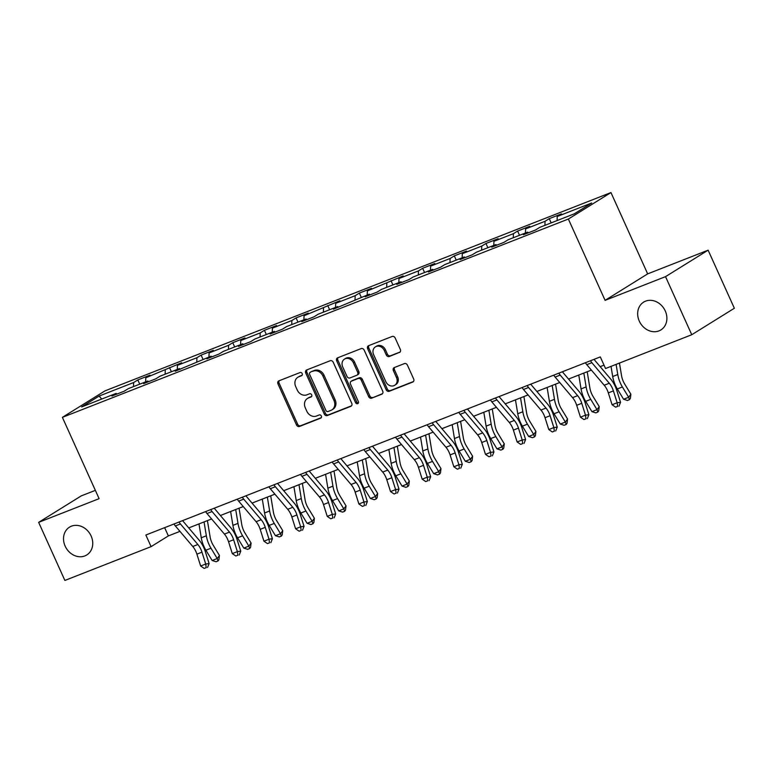 <?xml version="1.0" encoding="UTF-8"?>
<svg xmlns="http://www.w3.org/2000/svg" width="773" height="773" viewBox="0 0 773 773"><rect width="100%" height="100%" fill="white"/><g stroke="black" fill="none" stroke-linecap="round" stroke-linejoin="round"><path stroke-width="1.16" d="M302.195 373.601A1.759 1.488 -121.9 0 0 300.079 372.547L278.918 380.838A2.512 2.126 -121.9 0 0 277.961 383.901L296.494 424.947A2.512 2.126 -121.9 0 0 299.509 426.445L320.669 418.154A1.759 1.488 -121.9 0 0 319.23 414.956L316.486 416.029A8.03 6.812 -121.9 0 1 306.823 411.236L305.277 407.815A8.03 6.812 -121.9 0 1 307.412 398.491A8.03 6.812 -121.9 0 1 308.359 398.018L311.094 396.945A1.759 1.488 -121.9 0 0 309.654 393.757L306.92 394.829A8.03 6.812 -121.9 0 1 297.247 390.027L295.701 386.606A8.03 6.812 -121.9 0 1 297.837 377.282A8.03 6.812 -121.9 0 1 298.784 376.809L301.518 375.736A1.759 1.488 -121.9 0 0 302.195 373.601M639.29 321.114A16.368 13.885 -121.9 0 0 660.915 329.926A16.368 13.885 -121.9 0 0 665.263 310.939A16.368 13.885 -121.9 0 0 643.638 302.127A16.368 13.885 -121.9 0 0 639.29 321.114M65.154 546.144A16.368 13.885 -121.9 0 0 86.779 554.956A16.368 13.885 -121.9 0 0 91.117 535.969A16.368 13.885 -121.9 0 0 69.493 527.157A16.368 13.885 -121.9 0 0 65.154 546.144M399.39 352.546A2.512 2.126 -121.9 0 0 400.346 349.483L395.148 337.965A2.512 2.126 -121.9 0 0 392.133 336.468L368.634 345.676A2.512 2.126 -121.9 0 0 367.668 348.739L386.2 389.785A2.512 2.126 -121.9 0 0 389.225 391.283L412.724 382.075A2.512 2.126 -121.9 0 0 413.681 379.012L407.4 365.098A2.512 2.126 -121.9 0 0 404.385 363.6L394.327 367.542A2.512 2.126 -121.9 0 0 393.36 370.605L396.481 377.504A6.715 5.691 -121.9 0 1 394.694 385.292A6.715 5.691 -121.9 0 1 385.824 381.678L373.62 354.652A6.715 5.691 -121.9 0 1 375.407 346.864A6.715 5.691 -121.9 0 1 384.278 350.478L386.307 354.981A2.512 2.126 -121.9 0 0 389.331 356.488L399.95 352.198M605.085 300.349L665.534 276.647L691.758 334.728L734.35 308.253L708.126 250.181L647.668 273.874L610.96 192.564L568.368 219.039L605.085 300.349L647.668 273.874M95.359 490.353L81.242 495.889L38.65 522.355L99.108 498.662L62.391 417.352L568.368 219.039M38.65 522.355L64.874 580.436L151.093 546.637L168.359 535.911L179.954 531.37M691.758 334.728L605.539 368.518L600.292 356.904L145.855 535.022L151.093 546.637M333.221 362.237A2.512 2.126 -121.9 0 0 330.197 360.74L306.697 369.948A2.512 2.126 -121.9 0 0 305.741 373.011L324.274 414.057A2.512 2.126 -121.9 0 0 327.288 415.555L350.787 406.347A2.512 2.126 -121.9 0 0 351.754 403.284L333.221 362.237M337.666 357.812L361.165 348.604A2.512 2.126 -121.9 0 1 364.18 350.101L382.712 391.148A2.512 2.126 -121.9 0 1 381.756 394.211L371.697 398.153A2.512 2.126 -121.9 0 1 368.682 396.655L361.165 380.007A2.512 2.126 -121.9 0 0 358.141 378.509L351.473 381.118A2.512 2.126 -121.9 0 0 350.507 384.181L358.334 401.516A1.759 1.488 -121.9 0 1 355.541 402.607L336.699 360.875A2.512 2.126 -121.9 0 1 337.666 357.812M610.96 192.564L104.983 390.877L62.391 417.352M549.255 218.662L545.052 221.281L525.582 228.914L529.776 226.296L517.61 231.069L513.407 233.678L493.928 241.311L498.131 238.702L485.956 243.476L481.753 246.085L462.283 253.718L466.486 251.109L454.311 255.882L450.108 258.491L430.629 266.125L434.832 263.516L422.657 268.279L418.464 270.898L398.984 278.531L403.187 275.913L367.339 290.938L371.533 288.319L359.368 293.093L355.165 295.701L335.685 303.335L339.888 300.726L304.04 315.742L308.243 313.133L296.069 317.906L291.865 320.515L272.386 328.148L276.589 325.539L264.414 330.303L260.221 332.921L240.741 340.555L244.944 337.936L232.77 342.71L228.566 345.318L209.087 352.952L213.29 350.343L201.115 355.116L196.922 357.725L177.442 365.358L181.645 362.75L145.797 377.765L149.991 375.156L137.826 379.93L133.623 382.538L99.128 396.056L81.638 406.927L116.124 393.409L111.921 396.027L124.095 391.254L128.299 388.645L147.778 381.012L143.575 383.621L155.75 378.847L159.943 376.238L179.423 368.605L175.22 371.214L211.068 356.198L206.874 358.807L219.039 354.034L223.242 351.425L242.722 343.792L238.519 346.401L250.694 341.637L254.897 339.018L274.367 331.385L270.164 334.004L282.338 329.23L286.541 326.621L306.021 318.988L301.818 321.597L313.993 316.824L318.186 314.215L337.666 306.581L333.463 309.19L369.31 294.175L365.117 296.784L377.282 292.02L381.485 289.402L400.965 281.768L396.762 284.377L408.936 279.613L413.14 276.995L432.609 269.362L428.416 271.98L440.581 267.207L444.784 264.598L464.264 256.965L460.061 259.573L472.235 254.8L476.439 252.191L495.908 244.558L491.705 247.167L503.88 242.393L508.083 239.785L527.563 232.151L523.36 234.76L535.534 229.996L539.728 227.378L574.223 213.86L591.712 202.99L557.227 216.508L561.43 213.889L549.255 218.662L551.168 222.895M544.917 225.349L545.052 221.281M525.437 232.982L525.582 228.914M527.563 232.151L528.423 232.779M513.272 237.755L513.407 233.678M493.792 245.389L493.928 241.311M495.908 244.558L496.768 245.186M481.618 250.152L481.753 246.085M462.148 257.796L462.283 253.718M464.264 256.965L465.124 257.593M449.973 262.559L450.108 258.491M430.493 270.192L430.629 266.125M432.609 269.362L433.469 269.99M418.319 274.966L418.464 270.898M398.849 282.599L398.984 278.531M400.965 281.768L401.825 282.396M386.674 287.372L386.809 283.295M367.194 295.006L367.339 290.938M369.31 294.175L370.17 294.803M355.029 299.779L355.165 295.701M335.55 307.412L335.685 303.335M337.666 306.581L338.526 307.21M323.375 312.176L323.51 308.108M303.905 319.809L304.04 315.742M306.021 318.988L306.881 319.616M291.73 324.583L291.865 320.515M272.251 332.216L272.386 328.148M274.367 331.385L275.227 332.013M260.076 336.989L260.221 332.921M240.606 344.623L240.741 340.555M242.722 343.792L243.582 344.42M228.431 349.396L228.566 345.318M208.952 357.029L209.087 352.952M211.068 356.198L211.928 356.826M196.786 361.803L196.922 357.725M177.307 369.436L177.442 365.358M179.423 368.605L180.283 369.233M165.132 374.2L165.267 370.132M145.653 381.833L145.797 377.765M147.778 381.012L148.629 381.64M133.487 386.606L133.623 382.538M101.717 399.061L99.128 396.056M116.124 393.409L116.984 394.037M665.534 276.647L708.126 250.181M188.747 527.92L211.599 518.963M220.392 515.514L243.253 506.557M252.046 503.107L274.898 494.15M283.691 490.7L306.543 481.743M315.345 478.303L338.197 469.346M346.99 465.897L369.842 456.94M378.644 453.49L401.496 444.533M410.289 441.083L433.141 432.126M441.934 428.677L464.795 419.72M473.588 416.28L496.44 407.323M505.233 403.873L528.085 394.916M536.887 391.467L559.739 382.509M568.532 379.06L591.384 370.103M600.177 366.653L604.022 365.156M557.091 220.576L557.227 216.508M164.639 527.659L168.359 535.911M139.729 384.162L137.826 379.93M171.384 371.755L169.471 367.523M203.028 359.348L201.115 355.116M234.683 346.942L232.77 342.71M266.327 334.545L264.414 330.303M297.982 322.138L296.069 317.906M329.627 309.731L327.713 305.499M361.271 297.325L359.368 293.093M392.926 284.918L391.012 280.686M424.57 272.521L422.657 268.279M456.225 260.115L454.311 255.882M487.869 247.708L485.956 243.476M519.514 235.301L517.61 231.069M302.127 375.234L299.934 376.093A8.03 6.812 -121.9 0 0 298.987 376.567L297.837 377.282M307.412 398.491L308.562 397.776A8.03 6.812 -121.9 0 1 309.509 397.303L311.703 396.443M279.314 380.683A2.512 2.126 -121.9 0 0 279.111 383.186L297.644 424.232A2.512 2.126 -121.9 0 0 300.658 425.73L321.278 417.652M307.094 369.794A2.512 2.126 -121.9 0 0 306.891 372.296L325.423 413.342A2.512 2.126 -121.9 0 0 328.438 414.84L351.551 405.786M310.331 372.286A1.759 1.488 -121.9 0 0 309.654 374.432L325.926 410.453A1.759 1.488 -121.9 0 0 328.042 411.507L330.931 410.376A8.03 6.812 -121.9 0 0 331.878 409.903A8.03 6.812 -121.9 0 0 334.004 400.578L322.882 375.949A8.03 6.812 -121.9 0 0 313.22 371.156L311.48 371.571A1.759 1.488 -121.9 0 0 311.094 371.813M331.878 409.903L333.028 409.188A8.03 6.812 -121.9 0 0 335.153 399.863L334.004 400.578M311.48 371.571L314.369 370.441A8.03 6.812 -121.9 0 1 324.042 375.234L335.153 399.863M382.519 393.65L371.697 398.153M351.174 381.273L352.324 380.558A2.512 2.126 -121.9 0 1 352.623 380.403L359.29 377.794A2.512 2.126 -121.9 0 1 362.315 379.292L369.832 395.94A2.512 2.126 -121.9 0 0 372.847 397.438M338.052 357.657A2.512 2.126 -121.9 0 0 337.859 360.16L356.691 401.892A1.759 1.488 -121.9 0 0 358.343 403.033M353.367 362.73A6.715 5.691 -121.9 0 0 344.487 359.116A6.715 5.691 -121.9 0 0 342.71 366.904L347.009 376.432A2.512 2.126 -121.9 0 0 350.024 377.929L356.701 375.311A2.512 2.126 -121.9 0 0 357.657 372.257L353.367 362.73L354.517 362.015A6.715 5.691 -121.9 0 0 345.637 358.401L344.487 359.116M357.851 374.596A2.512 2.126 -121.9 0 0 358.817 371.533L357.657 372.257M354.517 362.015L358.817 371.533M375.407 346.864L376.557 346.149A6.715 5.691 -121.9 0 1 385.427 349.763L387.457 354.266A2.512 2.126 -121.9 0 0 390.481 355.773L400.143 351.986M394.694 385.292L395.844 384.577A6.715 5.691 -121.9 0 0 397.631 376.789L396.481 377.504M394.713 367.388A2.512 2.126 -121.9 0 0 394.51 369.89L397.631 376.789M369.021 345.521A2.512 2.126 -121.9 0 0 368.818 348.024L387.35 389.07A2.512 2.126 -121.9 0 0 390.375 390.568L413.478 381.514M207.415 520.606L210.111 536.897A12.783 6.696 68.6 0 0 213.193 545.187L219.445 555.487L218.914 559.729L218.025 560.947L215.996 561.739L212.15 560.512L205.898 550.212A19.18 10.039 -111.4 0 1 201.27 537.776L198.98 523.91M212.15 560.512L217.223 558.521L210.971 548.221A19.18 10.039 -111.4 0 1 206.343 535.786L204.053 521.92M218.025 560.947L217.223 558.521L219.445 555.487M179.056 522.007A8.947 4.686 68.6 0 0 180.418 523.949L197.859 544.511A12.783 6.696 -111.4 0 1 201.975 552.164L205.724 564.019L209.106 563.565L205.357 551.709A19.18 10.039 68.6 0 0 199.192 540.23L182.573 520.635M173.983 523.997A8.947 4.686 68.6 0 0 175.345 525.94L192.786 546.501A12.783 6.696 -111.4 0 1 196.902 554.154L200.651 566L205.724 564.019L206.207 567.624L204.178 568.426L206.207 567.624M207.57 567.45L209.106 563.565M200.651 566L204.178 568.426M239.06 508.199L241.756 524.5A12.783 6.696 68.6 0 0 244.838 532.79L251.09 543.081L250.568 547.323L249.679 548.54L247.65 549.332L243.795 548.105L237.543 537.805A19.18 10.039 -111.4 0 1 232.915 525.369L230.625 511.504M243.795 548.105L248.867 546.115L242.616 535.824A19.18 10.039 -111.4 0 1 237.987 523.389L235.697 509.513M249.679 548.54L248.867 546.115L251.09 543.081M270.714 495.793L273.4 512.093A12.783 6.696 68.6 0 0 276.492 520.384L282.744 530.674L282.213 534.916L281.324 536.133L279.295 536.926L275.449 535.699L269.197 525.408A19.18 10.039 -111.4 0 1 264.569 512.972L262.279 499.097M275.449 535.699L280.522 533.708L274.27 523.418A19.18 10.039 -111.4 0 1 269.642 510.982L267.342 497.107M281.324 536.133L280.522 533.708L282.744 530.674M210.71 509.61A8.947 4.686 68.6 0 0 212.073 511.542L229.504 532.114A12.783 6.696 -111.4 0 1 233.62 539.757L237.369 551.613L240.761 551.159L237.011 539.312A19.18 10.039 68.6 0 0 230.837 527.833L214.218 508.228M205.637 511.591A8.947 4.686 68.6 0 0 207 513.533L224.431 534.095A12.783 6.696 -111.4 0 1 228.547 541.747L232.296 553.603L237.369 551.613L237.862 555.227L235.833 556.019L237.862 555.227M239.215 555.043L240.761 551.159M232.296 553.603L235.833 556.019M242.355 497.203A8.947 4.686 68.6 0 0 243.717 499.136L261.158 519.707A12.783 6.696 -111.4 0 1 265.265 527.36L269.014 539.206L272.405 538.752L268.656 526.906A19.18 10.039 68.6 0 0 262.491 515.427L245.872 495.822M237.282 499.184A8.947 4.686 68.6 0 0 238.644 501.126L256.085 521.698A12.783 6.696 -111.4 0 1 260.192 529.341L263.941 541.197L269.014 539.206L269.506 542.82L267.477 543.612L269.506 542.82M270.869 542.636L272.405 538.752M263.941 541.197L267.477 543.612M302.359 483.386L305.055 499.687A12.783 6.696 68.6 0 0 308.137 507.977L314.389 518.268L313.867 522.519L312.968 523.727L310.949 524.529L307.094 523.292L300.842 513.001A19.18 10.039 -111.4 0 1 296.214 500.566L293.924 486.69M307.094 523.292L312.166 521.302L305.915 511.011A19.18 10.039 -111.4 0 1 301.286 498.575L298.996 484.71M312.968 523.727L312.166 521.302L314.389 518.268M334.004 470.979L336.699 487.28A12.783 6.696 68.6 0 0 339.791 495.57L346.033 505.871L345.512 510.112L344.623 511.33L342.594 512.122L338.738 510.885L332.496 500.595A19.18 10.039 -111.4 0 1 327.868 488.159L325.568 474.293M338.738 510.885L343.811 508.905L337.569 498.604A19.18 10.039 -111.4 0 1 332.941 486.169L330.641 472.303M344.623 511.33L343.811 508.905L346.033 505.871M365.658 458.582L368.354 474.873A12.783 6.696 68.6 0 0 371.436 483.164L377.688 493.464L377.156 497.706L376.267 498.923L374.238 499.716L370.393 498.488L364.141 488.188A19.18 10.039 -111.4 0 1 359.513 475.753L357.223 461.887M370.393 498.488L375.465 496.498L369.214 486.198A19.18 10.039 -111.4 0 1 364.585 473.762L362.295 459.896M376.267 498.923L375.465 496.498L377.688 493.464M274 484.797A8.947 4.686 68.6 0 0 275.372 486.739L292.803 507.301A12.783 6.696 -111.4 0 1 296.919 514.953L300.668 526.8L304.05 526.345L300.301 514.499A19.18 10.039 68.6 0 0 294.136 503.02L277.517 483.415M268.936 486.787A8.947 4.686 68.6 0 0 270.299 488.72L287.73 509.291A12.783 6.696 -111.4 0 1 291.846 516.944L295.595 528.79L300.668 526.8L301.161 530.413L299.132 531.206L301.161 530.413M302.514 530.23L304.05 526.345M295.595 528.79L299.132 531.206M305.654 472.39A8.947 4.686 68.6 0 0 307.016 474.332L324.457 494.894A12.783 6.696 -111.4 0 1 328.564 502.547L332.313 514.393L335.704 513.939L331.955 502.092A19.18 10.039 68.6 0 0 325.781 490.613L309.161 471.018M300.581 474.38A8.947 4.686 68.6 0 0 301.943 476.323L319.384 496.884A12.783 6.696 -111.4 0 1 323.491 504.537L327.24 516.383L332.313 514.393L332.805 518.007L330.776 518.799L332.805 518.007M334.158 517.823L335.704 513.939M327.24 516.383L330.776 518.799M337.299 459.983A8.947 4.686 68.6 0 0 338.661 461.925L356.102 482.487A12.783 6.696 -111.4 0 1 360.218 490.14L363.967 501.996L367.349 501.542L363.6 489.686A19.18 10.039 68.6 0 0 357.435 478.216L340.816 458.611M332.226 461.974A8.947 4.686 68.6 0 0 333.598 463.916L351.029 484.478A12.783 6.696 -111.4 0 1 355.145 492.13L358.894 503.977L363.967 501.996L364.46 505.6L362.431 506.402L364.46 505.6M365.813 505.426L367.349 501.542M358.894 503.977L362.431 506.402M397.303 446.176L399.999 462.476A12.783 6.696 68.6 0 0 403.081 470.767L409.332 481.057L408.811 485.299L407.922 486.517L405.893 487.309L402.037 486.082L395.795 475.781A19.18 10.039 -111.4 0 1 391.157 463.346L388.867 449.48M402.037 486.082L407.11 484.091L400.858 473.801A19.18 10.039 -111.4 0 1 396.23 461.365L393.94 447.49M407.922 486.517L407.11 484.091L409.332 481.057M368.953 447.586A8.947 4.686 68.6 0 0 370.315 449.519L387.746 470.09A12.783 6.696 -111.4 0 1 391.863 477.743L395.612 489.589L399.003 489.135L395.254 477.289A19.18 10.039 68.6 0 0 389.08 465.81L372.46 446.205M363.88 449.567A8.947 4.686 68.6 0 0 365.243 451.509L382.683 472.071A12.783 6.696 -111.4 0 1 386.79 479.724L390.539 491.58L395.612 489.589L396.105 493.203L394.075 493.995L396.105 493.203M397.457 493.019L399.003 489.135M390.539 491.58L394.075 493.995M428.957 433.769L431.653 450.07A12.783 6.696 68.6 0 0 434.735 458.36L440.987 468.651L440.455 472.902L439.566 474.11L437.537 474.902L433.692 473.675L427.44 463.385A19.18 10.039 -111.4 0 1 422.812 450.949L420.522 437.074M433.692 473.675L438.764 471.685L432.513 461.394A19.18 10.039 -111.4 0 1 427.884 448.958L425.594 435.093M439.566 474.11L438.764 471.685L440.987 468.651M400.598 435.18A8.947 4.686 68.6 0 0 401.96 437.112L419.401 457.684A12.783 6.696 -111.4 0 1 423.507 465.336L427.256 477.183L430.648 476.728L426.899 464.882A19.18 10.039 68.6 0 0 420.734 453.403L404.115 433.798M395.525 437.16A8.947 4.686 68.6 0 0 396.887 439.103L414.328 459.674A12.783 6.696 -111.4 0 1 418.444 467.317L422.193 479.173L427.256 477.183L427.749 480.796L425.72 481.589L427.749 480.796M429.112 480.613L430.648 476.728M422.193 479.173L425.72 481.589M460.602 421.362L463.298 437.663A12.783 6.696 68.6 0 0 466.38 445.953L472.632 456.244L472.11 460.495L471.221 461.703L469.192 462.505L465.336 461.268L459.085 450.978A19.18 10.039 -111.4 0 1 454.456 438.542L452.166 424.667M465.336 461.268L470.409 459.278L464.158 448.987A19.18 10.039 -111.4 0 1 459.529 436.552L457.239 422.686M471.221 461.703L470.409 459.278L472.632 456.244M432.252 422.773A8.947 4.686 68.6 0 0 433.614 424.715L451.046 445.277A12.783 6.696 -111.4 0 1 455.162 452.93L458.911 464.776L462.302 464.322L458.553 452.476A19.18 10.039 68.6 0 0 452.379 440.997L435.759 421.391M427.179 424.764A8.947 4.686 68.6 0 0 428.542 426.696L445.973 447.267A12.783 6.696 -111.4 0 1 450.089 454.92L453.838 466.766L458.911 464.776L459.404 468.39L457.374 469.182L459.404 468.39M460.756 468.206L462.302 464.322M453.838 466.766L457.374 469.182M492.256 408.956L494.942 425.256A12.783 6.696 68.6 0 0 498.034 433.547L504.286 443.847L503.754 448.089L502.865 449.306L500.836 450.099L496.991 448.862L490.739 438.571A19.18 10.039 -111.4 0 1 486.111 426.136L483.811 412.27M496.991 448.862L502.054 446.881L495.812 436.581A19.18 10.039 -111.4 0 1 491.184 424.145L488.884 410.279M502.865 449.306L502.054 446.881L504.286 443.847M463.897 410.366A8.947 4.686 68.6 0 0 465.259 412.309L482.7 432.87A12.783 6.696 -111.4 0 1 486.806 440.523L490.555 452.369L493.947 451.925L490.198 440.069A19.18 10.039 68.6 0 0 484.033 428.59L467.414 408.994M458.824 412.357A8.947 4.686 68.6 0 0 460.186 414.299L477.627 434.861A12.783 6.696 -111.4 0 1 481.734 442.514L485.483 454.36L490.555 452.369L491.048 455.983L489.019 456.785L491.048 455.983M492.401 455.799L493.947 451.925M485.483 454.36L489.019 456.785M523.901 396.559L526.597 412.85A12.783 6.696 68.6 0 0 529.679 421.14L535.931 431.44L535.399 435.682L534.51 436.9L532.481 437.692L528.635 436.465L522.384 426.165A19.18 10.039 -111.4 0 1 517.755 413.729L515.465 399.863M528.635 436.465L533.708 434.474L527.457 424.174A19.18 10.039 -111.4 0 1 522.828 411.748L520.538 397.873M534.51 436.9L533.708 434.474L535.931 431.44M495.541 397.96A8.947 4.686 68.6 0 0 496.913 399.902L514.345 420.464A12.783 6.696 -111.4 0 1 518.461 428.116L522.21 439.972L525.592 439.518L521.843 427.662A19.18 10.039 68.6 0 0 515.678 416.193L499.058 396.588M490.469 399.95A8.947 4.686 68.6 0 0 491.841 401.892L509.272 422.454A12.783 6.696 -111.4 0 1 513.388 430.107L517.137 441.953L522.21 439.972L522.703 443.576L520.673 444.378L522.703 443.576M524.055 443.402L525.592 439.518M517.137 441.953L520.673 444.378M555.545 384.152L558.241 400.453A12.783 6.696 68.6 0 0 561.333 408.743L567.575 419.034L567.053 423.275L566.165 424.493L564.135 425.285L560.28 424.058L554.038 413.758A19.18 10.039 -111.4 0 1 549.41 401.322L547.11 387.457M560.28 424.058L565.353 422.068L559.111 411.777A19.18 10.039 -111.4 0 1 554.473 399.341L552.183 385.466M566.165 424.493L565.353 422.068L567.575 419.034M527.196 385.563A8.947 4.686 68.6 0 0 528.558 387.495L545.999 408.067A12.783 6.696 -111.4 0 1 550.105 415.719L553.855 427.566L557.246 427.111L553.497 415.265A19.18 10.039 68.6 0 0 547.323 403.786L530.703 384.181M522.123 387.544A8.947 4.686 68.6 0 0 523.485 389.486L540.926 410.048A12.783 6.696 -111.4 0 1 545.033 417.7L548.782 429.556L553.855 427.566L554.347 431.179L552.318 431.972L554.347 431.179M555.7 430.996L557.246 427.111M548.782 429.556L552.318 431.972M587.2 371.745L589.896 388.046A12.783 6.696 68.6 0 0 592.978 396.336L599.23 406.627L598.698 410.878L597.809 412.086L595.78 412.879L591.934 411.651L585.683 401.361A19.18 10.039 -111.4 0 1 581.054 388.925L578.764 375.05M591.934 411.651L597.007 409.661L590.756 399.37A19.18 10.039 -111.4 0 1 586.127 386.935L583.837 373.069M597.809 412.086L597.007 409.661L599.23 406.627M558.84 373.156A8.947 4.686 68.6 0 0 560.203 375.089L577.644 395.66A12.783 6.696 -111.4 0 1 581.76 403.313L585.509 415.159L588.891 414.705L585.142 402.859A19.18 10.039 68.6 0 0 578.977 391.38L562.358 371.774M553.768 375.147A8.947 4.686 68.6 0 0 555.13 377.079L572.571 397.651A12.783 6.696 -111.4 0 1 576.687 405.303L580.436 417.149L585.509 415.159L585.992 418.773L583.963 419.565L585.992 418.773M587.354 418.589L588.891 414.705M580.436 417.149L583.963 419.565M619.463 363.068L621.54 375.639A12.783 6.696 68.6 0 0 624.623 383.93L630.874 394.22L630.353 398.472L629.464 399.68L627.434 400.482L623.579 399.245L617.327 388.954A19.18 10.039 -111.4 0 1 612.699 376.519L611.028 366.373M623.579 399.245L628.652 397.264L622.4 386.964A19.18 10.039 -111.4 0 1 617.772 374.528L616.1 364.383M629.464 399.68L628.652 397.264L630.874 394.22M590.495 360.749A8.947 4.686 68.6 0 0 591.857 362.692L609.288 383.253A12.783 6.696 -111.4 0 1 613.404 390.906L617.154 402.752L620.545 402.298L616.796 390.452A19.18 10.039 68.6 0 0 610.622 378.973L594.002 359.368M585.422 362.74A8.947 4.686 68.6 0 0 586.784 364.672L604.215 385.244A12.783 6.696 -111.4 0 1 608.332 392.897L612.081 404.743L617.154 402.752L617.646 406.366L615.617 407.158L617.646 406.366M618.999 406.183L620.545 402.298M612.081 404.743L615.617 407.158M299.934 376.093L298.784 376.809M309.509 397.303L308.359 398.018M300.658 425.73L299.509 426.445M297.644 424.232L296.494 424.947M279.111 383.186L277.961 383.901M351.348 405.999L350.787 406.347M328.438 414.84L327.288 415.555M325.423 413.342L324.274 414.057M306.891 372.296L305.741 373.011M324.042 375.234L322.882 375.949M314.369 370.441L313.22 371.156M382.316 393.863L381.756 394.211M369.832 395.94L368.682 396.655M362.315 379.292L361.165 380.007M359.29 377.794L358.141 378.509M352.623 380.403L351.473 381.118M356.691 401.892L355.541 402.607M337.859 360.16L336.699 360.875M390.481 355.773L389.331 356.488M387.457 354.266L386.307 354.981M385.427 349.763L384.278 350.478M394.51 369.89L393.36 370.605M413.284 381.727L412.724 382.075M390.375 390.568L389.225 391.283M387.35 389.07L386.2 389.785M368.818 348.024L367.668 348.739M205.898 550.212L210.971 548.221M201.27 537.776L206.343 535.786M197.859 544.511L192.786 546.501M201.975 552.164L196.902 554.154M180.418 523.949L175.345 525.94M237.543 537.805L242.616 535.824M232.915 525.369L237.987 523.389M269.197 525.408L274.27 523.418M264.569 512.972L269.642 510.982M229.504 532.114L224.431 534.095M233.62 539.757L228.547 541.747M212.073 511.542L207 513.533M261.158 519.707L256.085 521.698M265.265 527.36L260.192 529.341M243.717 499.136L238.644 501.126M300.842 513.001L305.915 511.011M296.214 500.566L301.286 498.575M332.496 500.595L337.569 498.604M327.868 488.159L332.941 486.169M364.141 488.188L369.214 486.198M359.513 475.753L364.585 473.762M292.803 507.301L287.73 509.291M296.919 514.953L291.846 516.944M275.372 486.739L270.299 488.72M324.457 494.894L319.384 496.884M328.564 502.547L323.491 504.537M307.016 474.332L301.943 476.323M356.102 482.487L351.029 484.478M360.218 490.14L355.145 492.13M338.661 461.925L333.598 463.916M395.795 475.781L400.858 473.801M391.157 463.346L396.23 461.365M387.746 470.09L382.683 472.071M391.863 477.743L386.79 479.724M370.315 449.519L365.243 451.509M427.44 463.385L432.513 461.394M422.812 450.949L427.884 448.958M419.401 457.684L414.328 459.674M423.507 465.336L418.444 467.317M401.96 437.112L396.887 439.103M459.085 450.978L464.158 448.987M454.456 438.542L459.529 436.552M451.046 445.277L445.973 447.267M455.162 452.93L450.089 454.92M433.614 424.715L428.542 426.696M490.739 438.571L495.812 436.581M486.111 426.136L491.184 424.145M482.7 432.87L477.627 434.861M486.806 440.523L481.734 442.514M465.259 412.309L460.186 414.299M522.384 426.165L527.457 424.174M517.755 413.729L522.828 411.748M514.345 420.464L509.272 422.454M518.461 428.116L513.388 430.107M496.913 399.902L491.841 401.892M554.038 413.758L559.111 411.777M549.41 401.322L554.473 399.341M545.999 408.067L540.926 410.048M550.105 415.719L545.033 417.7M528.558 387.495L523.485 389.486M585.683 401.361L590.756 399.37M581.054 388.925L586.127 386.935M577.644 395.66L572.571 397.651M581.76 403.313L576.687 405.303M560.203 375.089L555.13 377.079M617.327 388.954L622.4 386.964M612.699 376.519L617.772 374.528M609.288 383.253L604.215 385.244M613.404 390.906L608.332 392.897M591.857 362.692L586.784 364.672M311.277 371.678L310.128 372.393M358.15 374.451L356.991 375.166"/></g></svg>

